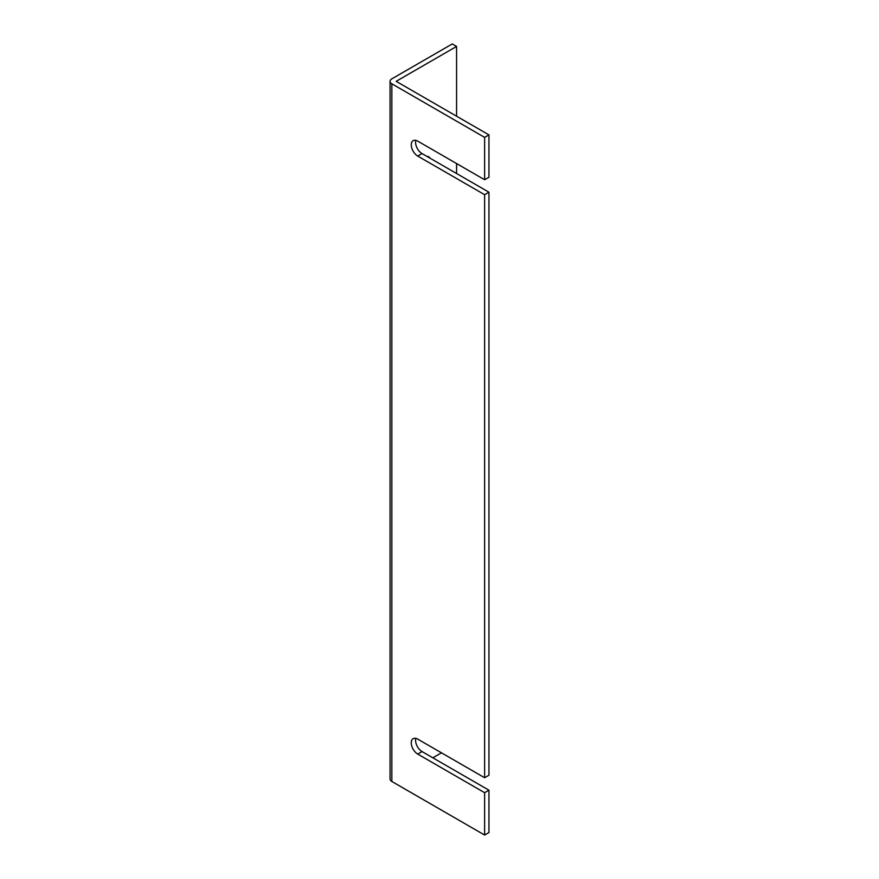 <?xml version="1.0" encoding="UTF-8"?>
<svg xmlns="http://www.w3.org/2000/svg" width="879" height="879" viewBox="0 0 879 879"><rect width="100%" height="100%" fill="white"/><g stroke="black" fill="none" stroke-linecap="round" stroke-linejoin="round"><path stroke-width="1.32" d="M488.944 192.204L488.944 775.245L484.626 777.739L484.626 194.698L488.944 192.204L422.052 153.583A9.153 5.285 60 0 1 415.855 140.365M456.575 46.444L452.256 43.95L391.847 78.835A6.098 3.527 0 0 0 390.056 81.329A6.098 3.527 0 0 0 391.847 83.813L484.626 137.388L484.626 179.745L488.944 177.25L488.944 134.894L396.154 81.329L456.575 46.444L456.575 116.204M484.626 137.388L488.944 134.894M390.056 81.329L390.056 778.992A6.098 3.527 0 0 0 391.847 781.475L484.626 835.05L488.944 832.556L488.944 790.199L422.052 751.578A9.153 5.285 60 0 1 415.855 738.36M484.626 194.698L417.734 156.077A9.153 5.285 60 0 1 411.757 148.002A9.153 5.285 60 0 1 413.163 140.673A9.153 5.285 60 0 1 417.734 141.123L484.626 179.745M484.626 777.739L417.734 739.118A9.153 5.285 60 0 0 413.163 738.668A9.153 5.285 60 0 0 411.757 746.007A9.153 5.285 60 0 0 417.734 754.072L484.626 792.693L484.626 835.05M484.626 792.693L488.944 790.199M430.051 158.198A9.153 5.285 120 0 0 428.787 156.869A9.153 5.285 120 0 0 426.996 156.44M432.842 757.808L441.478 752.831M456.575 163.549L456.575 173.515M391.847 83.813L391.847 781.475M417.734 754.072L422.052 751.578M417.734 156.077L422.052 153.583"/></g></svg>
